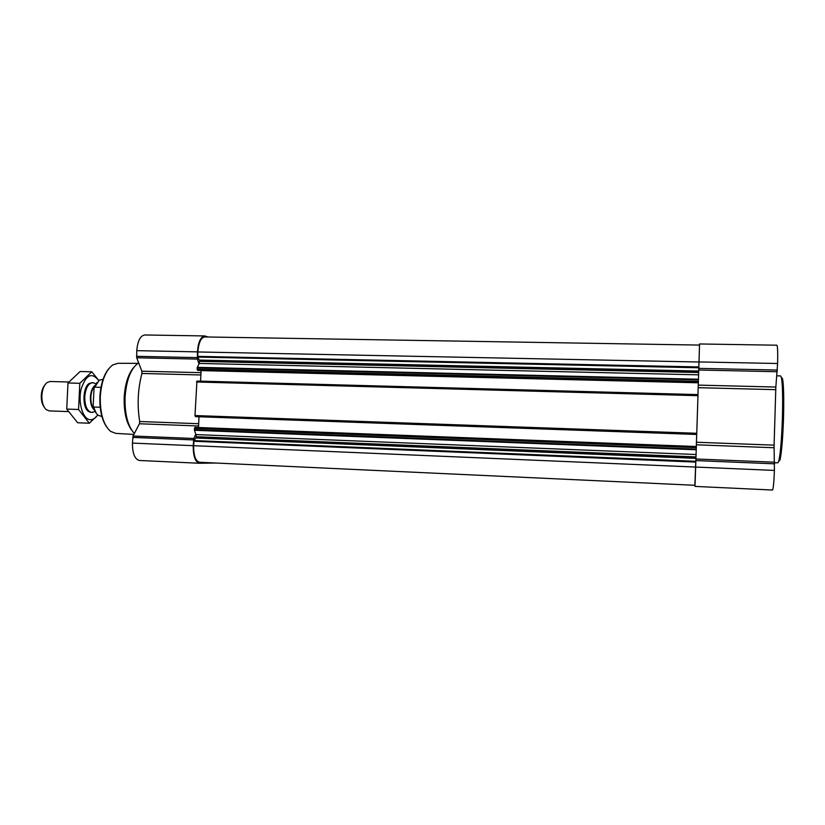 <?xml version="1.0" encoding="UTF-8"?>
<svg xmlns="http://www.w3.org/2000/svg" width="825" height="825" viewBox="0 0 825 825"><rect width="100%" height="100%" fill="white"/><g stroke="black" fill="none" stroke-linecap="round" stroke-linejoin="round"><path stroke-width="1.24" d="M697.971 395.67L697.991 394.597L196.938 381.047L194.989 415.552L196.061 416.656L696.712 434.466L697.971 395.67L196.505 381.996M696.712 434.466L196.061 416.656M696.3 446.511L696.682 434.455M199.702 462.278L695.032 485.296L696.341 446.521L194.875 427.381L194.422 430.279L195.814 434.125L193.782 438.488L193.215 445.686C193.174 456.215 195.257 462.082 199.464 463.268L215.748 463.031M697.96 394.587L699.559 343.963L699.487 345.077L204.724 336.94C200.918 337.652 198.629 342.664 197.856 351.955L197.794 357.091L199.66 360.793L198.98 363.856L197.361 359.092L197.443 351.873C198.258 342.004 200.681 336.693 204.724 335.94L208.065 336.992M198.516 427.525L199 416.759M198.165 370.404L698.373 382.656L198.155 370.404L197.443 370.291L197.134 367.878L198.98 363.856M200.599 381.15L201.083 370.477M199.526 462.278C195.556 461.144 193.597 455.617 193.627 445.696L194.03 440.571L196.216 437.322L195.814 434.125M139.642 460.474L139.425 460.474C134.774 459.267 132.443 453.482 132.443 443.097L133.052 436.002L139.415 423.761L198.588 425.989M204.724 335.94L144.746 334.971C140.291 335.703 137.631 340.931 136.764 350.656L136.703 357.772L141.859 371.198L141.931 373.467C137.816 389.111 137.074 405.127 139.693 421.513L139.415 423.761M698.6 375.293L699.518 345.077M772.437 490.019L772.478 490.029C773.324 488.936 773.963 482.398 774.407 470.415L774.087 445.139L775.851 387.049L777.604 363.505C777.862 352.254 777.635 346.16 776.903 345.211L699.559 343.963M694.867 485.286L696.083 454.018M695.001 486.41L772.478 490.029M108.57 368.961C103.548 375.344 100.66 384.574 99.897 396.65C99.516 409.695 101.795 419.843 106.745 427.113M137.765 363.361L117.996 363.278L112.726 364.949C105.61 370.373 101.465 380.933 100.289 396.629C100 413.397 103.434 424.978 110.591 431.362L115.747 433.373L133.856 434.455M133.722 367.434C128.236 373.962 125.06 383.945 124.193 397.361C123.802 411.83 126.318 422.782 131.742 430.227M138.631 362.804L138.332 362.99C130.773 368.569 126.349 380.016 125.049 397.33C124.688 414.047 127.782 426.102 134.351 433.507M776.913 375.839L780.625 375.932L781.461 377.757C782.605 384.398 782.915 397.815 782.409 418.017C781.657 439.529 780.45 453.874 778.79 461.031L777.841 462.835L774.613 462.701M781.368 377.324L782.564 378.83C783.688 385.327 784.008 398.413 783.513 418.089C782.781 439.055 781.595 453.028 779.955 460.03L778.656 461.495M97.072 382.367L94.019 388.193L93.173 405.941L96.112 412.995M103.094 379.242L99.32 380.191L94.019 388.193M93.173 405.941L93.607 407.014C94.638 410.933 96.164 413.696 98.185 415.305L101.918 416.501M93.607 407.014L100.186 407.241M94.555 387.152L100.97 387.348M44.828 385.069C42.756 387.523 41.57 390.998 41.281 395.495C41.126 400.352 42.085 404.188 44.137 406.993M68.753 382.006L50.181 381.49L47.108 382.542C44.065 385.048 42.322 389.348 41.879 395.464C41.735 402.002 43.189 406.725 46.231 409.643L49.242 410.902L68.248 411.582M94.658 383.316L92.637 382.676C88.234 383.347 85.614 388.059 84.758 396.815C84.81 406.106 87.12 411.304 91.678 412.407L93.772 411.902M89.317 423.215L77.663 422.771L66.722 409.076L67.99 382.965L80.128 371.508L91.771 371.807L79.819 383.305L78.561 409.489L89.317 423.215L97.886 415.058M66.722 409.076L78.561 409.489M67.99 382.965L79.819 383.305M98.959 380.624L91.771 371.807M92.194 382.697L89.193 383.47C82.717 387.193 82.077 407.241 88.306 411.386L90.688 412.366M98.783 380.583C91.771 371.797 85.852 374.736 81.036 389.379C77.87 403.177 83.026 419.564 90.337 419.708C93.05 419.791 95.504 418.192 97.701 414.903M696.31 447.635L194.411 428.371M696.259 449.13L194.349 429.701M695.846 462.093L193.834 441.262M774.407 470.415L193.627 445.696M698.476 379.851L197.134 367.878M698.424 381.346L197.082 369.208M696.764 433.28L194.989 415.552M132.712 437.405L193.473 439.911M132.443 443.097L193.215 445.686M133.052 436.002L193.782 438.488M139.693 421.513L198.691 423.71M141.931 373.467L200.877 374.973M141.859 371.198L200.98 372.673M136.703 357.772L197.361 359.092M136.496 356.317L197.185 357.617M136.764 350.656L197.443 351.873M698.888 366.95L197.66 356.369M699.043 362.01L197.856 351.955M698.332 382.8L201.073 370.611M698.383 382.542L197.443 370.291M698.486 379.232L197.257 367.331M698.61 374.828L199.176 363.443M698.682 372.518L199.64 361.381M698.703 371.858L199.66 360.793M698.734 371.044L199.526 360.071M698.857 367.764L197.794 357.091M695.867 461.309L194.03 440.571M695.939 458.349L196.02 438.013M695.97 457.576L196.216 437.322M695.991 456.906L196.247 436.724M696.063 454.513L195.979 434.579M696.238 449.769L194.422 430.279M696.723 434.424L195.36 416.594M695.898 460.587L774.603 463.825M695.949 458.989L774.603 462.196M696.352 444.799L774.036 447.738M696.434 442.252L774.087 445.139M698.177 387.688L775.748 389.668M698.259 385.11L775.851 387.049M698.785 370.012L777.305 371.724M698.847 368.373L777.408 370.054M699.053 361.927L777.604 363.505M95.236 385.244C92.441 387.245 90.822 391.184 90.389 397.062C90.276 403.343 91.637 407.663 94.452 410.015M94.927 385.894C92.565 388.183 91.214 391.906 90.863 397.083C90.729 402.631 91.833 406.715 94.184 409.344M139.425 460.474L199.464 463.268M697.991 394.597L196.938 381.047M696.341 446.521L194.875 427.381M782.564 378.83L781.461 377.757M779.955 460.03L778.79 461.031M91.771 382.656L92.637 382.676M95.978 383.903L93.545 382.821M95.112 411.397L92.596 412.325"/></g></svg>
